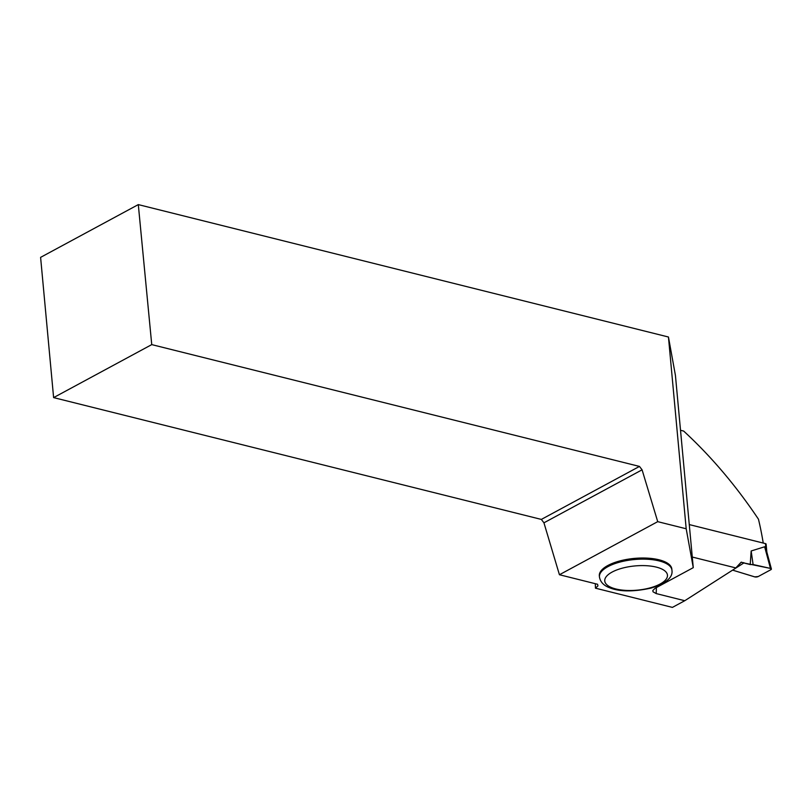 <?xml version="1.0" encoding="UTF-8"?>
<svg xmlns="http://www.w3.org/2000/svg" width="812" height="812" viewBox="0 0 812 812"><rect width="100%" height="100%" fill="white"/><g stroke="black" fill="none" stroke-linecap="round" stroke-linejoin="round"><path stroke-width="1.22" d="M735.824 567.923L741.072 562.28L744.076 562.797L684.77 600.718L656.197 593.582L653.01 591.786L652.828 590.497L655.142 588.243L693.265 567.659L675.432 375.418L668.449 337.01L686.191 528.774L693.265 567.659M770.832 569.719L770.781 568.481A2.456 0.944 -5.3 0 1 771.4 569.029A2.456 0.944 -5.3 0 1 770.832 569.719L758.225 576.53A2.456 0.944 -5.3 0 1 755.058 576.967L732.657 570.146L754.713 576.885L758.225 576.53L770.832 569.719L770.781 568.481L743.812 562.96L750.217 564.563L751.161 550.983L764.64 546.77L766.883 552.495M766.843 552.048L766.102 544.081A1.837 0.71 -5.3 0 0 765.452 543.614L689.266 524.582M751.161 550.983L753.089 564.533L750.217 564.563M770.781 568.481L753.089 564.533M763.239 543.055A304.936 188.993 -76 0 0 758.469 519.223C736.058 485.749 711.119 456.364 683.674 431.07L680.517 430.279M684.77 600.718L672.407 607.396L595.45 588.172L595.318 583.706M692.281 557.042L735.916 567.943L741.366 562.117M138.304 204.604L40.6 257.363L53.612 397.606L151.742 344.613L138.304 204.604L668.449 337.01M599.337 575.779A36.398 14.068 -5.3 0 1 634.284 558.412A36.398 14.068 -5.3 0 1 671.828 569.05L671.93 570.176A36.398 14.068 -5.3 0 0 659.08 560.909A36.398 14.068 -5.3 0 0 619.82 562.097A36.398 14.068 -5.3 0 0 599.439 576.906L599.337 575.779M595.45 588.172L597.936 585.909L597.571 584.264L559.427 574.734L657.72 521.659L686.191 528.774M151.742 344.613L639.47 466.423L642.079 469.823L657.72 521.659M53.612 397.606L541.34 519.416L639.47 466.423M541.34 519.416L543.938 522.816L642.079 469.823M559.427 574.734L543.938 522.816M765.452 543.614L765.98 549.298M770.456 568.39L764.64 546.77M656.37 587.583A304.936 188.993 104 0 1 656.197 593.582M656.34 567.121A31.495 12.17 174.7 0 0 605.224 578.327A31.495 12.17 174.7 0 0 646.748 588.7A31.495 12.17 174.7 0 0 656.34 567.121M771.37 568.887L766.68 551.449M599.439 576.906C600.281 581.92 603.641 585.533 609.538 587.736C619.526 591.806 633.35 591.928 651.011 588.101C666.144 583.371 673.118 577.393 671.93 570.176"/></g></svg>
